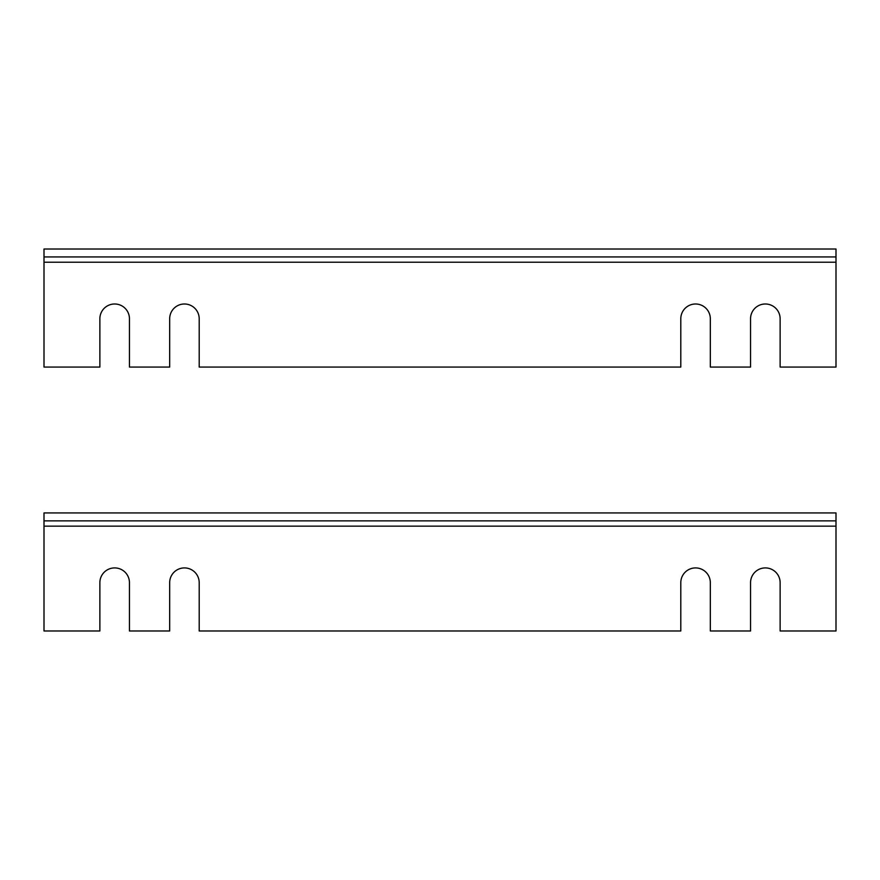 <?xml version="1.0" encoding="UTF-8"?>
<svg xmlns="http://www.w3.org/2000/svg" width="880" height="880" viewBox="0 0 880 880"><rect width="100%" height="100%" fill="white"/><g stroke="black" fill="none" stroke-linecap="round" stroke-linejoin="round"><path stroke-width="1.32" d="M169.675 367.059L129.448 367.059L129.448 318.758A14.762 14.762 0 0 0 114.686 303.996L114.631 303.996A14.762 14.762 0 0 0 99.869 318.758L99.869 367.059L44 367.059L44 256.938L836 256.938L836 367.059L780.131 367.059L780.131 318.758A14.762 14.762 0 0 0 765.369 303.996L765.314 303.996A14.762 14.762 0 0 0 750.552 318.758L750.552 367.059L710.325 367.059L710.325 318.758A14.762 14.762 0 0 0 695.563 303.996A14.762 14.762 0 0 0 680.801 318.758L680.801 367.059L199.199 367.059L199.199 318.758A14.762 14.762 0 0 0 184.437 303.996A14.762 14.762 0 0 0 169.675 318.758L169.675 367.059M836 256.938L836 249.018L44 249.018L44 256.938M169.675 630.982L129.448 630.982L129.448 582.681A14.762 14.762 0 0 0 114.686 567.919L114.631 567.919A14.762 14.762 0 0 0 99.869 582.681L99.869 630.982L44 630.982L44 520.861L836 520.861L836 630.982L780.131 630.982L780.131 582.681A14.762 14.762 0 0 0 765.369 567.919L765.314 567.919A14.762 14.762 0 0 0 750.552 582.681L750.552 630.982L710.325 630.982L710.325 582.681A14.762 14.762 0 0 0 695.563 567.919A14.762 14.762 0 0 0 680.801 582.681L680.801 630.982L199.199 630.982L199.199 582.681A14.762 14.762 0 0 0 184.437 567.919A14.762 14.762 0 0 0 169.675 582.681L169.675 630.982M836 520.861L836 512.941L44 512.941L44 520.861M836 262.218L44 262.218M836 526.141L44 526.141"/></g></svg>
